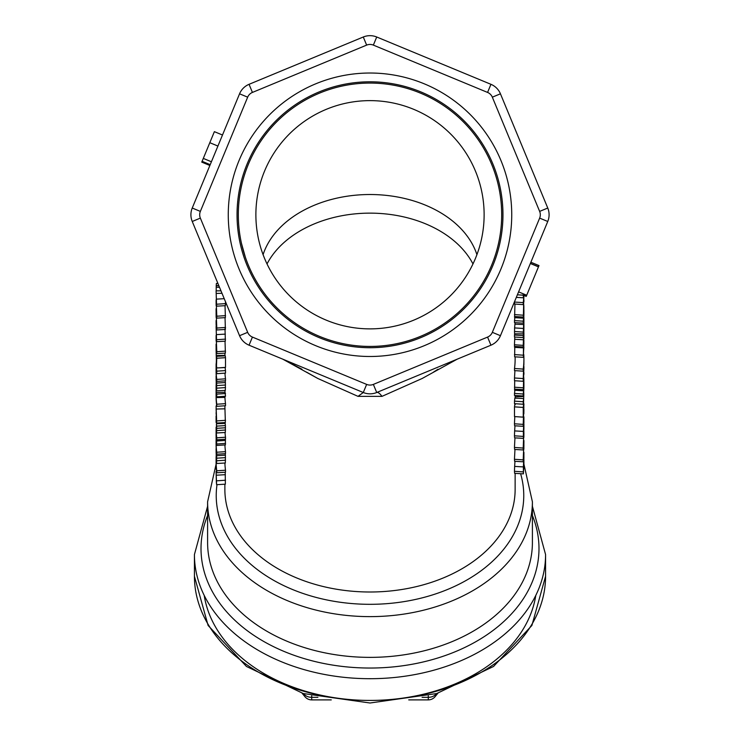 <?xml version="1.0" encoding="UTF-8"?>
<svg xmlns="http://www.w3.org/2000/svg" width="740" height="740" viewBox="0 0 740 740"><rect width="100%" height="100%" fill="white"/><g stroke="black" fill="none" stroke-linecap="round" stroke-linejoin="round"><path stroke-width="1.11" d="M366.642 384.402L252.423 337.089A8.778 8.778 0 0 1 247.669 332.334L200.355 218.115A8.778 8.778 0 0 1 200.355 211.399L247.669 97.171A8.778 8.778 0 0 1 252.423 92.426L366.642 45.112A8.778 8.778 0 0 1 373.358 45.112L487.577 92.426A8.778 8.778 0 0 1 492.331 97.171L539.645 211.399A8.778 8.778 0 0 1 539.645 218.115L492.331 332.334A8.778 8.778 0 0 1 487.577 337.089L373.358 384.402A8.778 8.778 0 0 1 366.642 384.402L363.285 392.505A17.556 17.556 0 0 0 376.716 392.505L490.944 345.201A17.556 17.556 0 0 0 500.444 335.692L547.757 221.473A17.556 17.556 0 0 0 547.757 208.033L500.444 93.814A17.556 17.556 0 0 0 490.944 84.314L376.716 37A17.556 17.556 0 0 0 363.285 37L249.056 84.314A17.556 17.556 0 0 0 239.557 93.814L192.243 208.033A17.556 17.556 0 0 0 192.243 221.473L239.557 335.692A17.556 17.556 0 0 0 249.056 345.201L363.285 392.505L358.012 396.363L381.988 396.363L422.133 378.501L457.209 359.168L376.716 392.505A17.556 4.643 -112.5 0 1 381.988 396.363M501.683 214.757A131.683 131.683 0 0 0 304.159 100.714A131.683 131.683 0 0 0 304.159 328.791A131.683 131.683 0 0 0 501.683 214.757M484.127 214.757A114.127 114.127 0 0 0 365.338 100.723A114.127 114.127 0 0 0 256.262 224.072A114.127 114.127 0 0 0 370.139 328.875A114.127 114.127 0 0 0 484.127 214.757M472.98 263.94A109.733 77.589 0 0 0 370 213.138A109.733 77.589 0 0 0 267.02 263.94M368.936 393.81L367.947 393.726M358.012 396.363L317.867 378.501L282.791 359.168L249.056 345.201L252.423 337.089M373.358 384.402L376.716 392.505A17.556 17.556 0 0 1 363.285 392.505L282.791 359.168L301.957 369.232M245.393 257.344L241.453 243.312M502.96 214.757A132.96 132.96 0 0 1 303.52 329.901A132.96 132.96 0 0 1 303.52 99.613A132.96 132.96 0 0 1 502.96 214.757M511.738 214.757A141.738 141.738 0 0 0 299.136 92.01A141.738 141.738 0 0 0 299.136 337.505A141.738 141.738 0 0 0 511.738 214.757M532.402 501.794L532.402 542.531A162.402 114.839 180 0 1 370 657.37A162.402 114.839 180 0 1 207.598 542.531L207.598 501.794A162.402 114.839 0 0 0 370 616.624A162.402 114.839 0 0 0 532.402 501.794L523.911 464.165M487.577 337.089L490.944 345.201L457.209 359.168L422.133 378.501M373.358 45.112L376.716 37A17.556 17.556 0 0 0 363.285 37L249.056 84.314A17.556 17.556 0 0 0 239.557 93.814L222.49 135.013L239.557 93.814L247.669 97.171M210.206 164.669L192.243 208.033L210.206 164.669L202.103 161.311L214.378 131.655L222.49 135.013L210.206 164.669M317.867 378.501L306.517 372.118M438.043 369.232L433.483 372.118M263.079 254.653A109.733 77.589 180 0 1 370 194.518A109.733 77.589 180 0 1 476.921 254.653M523.911 403.79L523.476 415.223A153.911 108.826 180 0 1 523.245 417.157L514.504 416.583L514.504 406.861L523.245 407.435A153.911 108.826 0 0 0 523.522 405.067L523.818 394.096A153.911 108.826 0 0 0 523.679 391.812M523.245 417.157L523.245 407.435M514.504 406.861A145.133 102.62 0 0 0 514.763 404.632L515.197 404.651M515.049 404.641L515.133 403.716M523.865 388.445L523.902 386.641M523.911 383.93L523.911 385.929A153.911 108.826 180 0 1 523.245 395.993L523.245 394.004A153.911 108.826 0 0 0 523.911 383.93A153.911 108.826 0 0 0 523.902 383.218L523.902 382.201M523.245 394.004L514.504 393.43L514.504 395.419L523.245 395.993M514.504 393.43A145.133 102.62 0 0 0 514.846 390.276M523.865 378.982L523.855 384.587A153.911 108.826 180 0 1 523.8 385.734L523.8 377.548L523.587 388.5A153.911 108.826 180 0 1 523.346 390.794L523.754 371.989M523.346 390.794L514.596 390.267L514.698 380.73M523.911 374.412L523.911 372.479M523.911 368.437L523.245 381.294L514.504 380.721L514.504 377.992L523.245 378.565L523.827 364.543A153.911 108.826 180 0 1 523.245 371.184L523.245 369.084A153.911 108.826 0 0 0 523.911 359.02A153.911 108.826 0 0 0 523.772 354.525M523.245 381.294L523.245 378.565M514.504 377.992L514.929 370.638M523.245 369.084L514.504 368.511L514.504 370.611L523.245 371.184M514.504 368.511A145.133 102.62 0 0 0 515.133 359.02L515.133 356.856M523.883 364.774L523.892 362.693A153.911 108.826 0 0 0 523.911 361.111L523.911 359.02M523.911 368.52L523.902 366.513M523.902 342.824L523.374 357.337L523.559 339.836M523.374 357.337L514.633 356.828L514.781 347.356M523.911 347.014L523.421 353.387L523.911 340.4M523.8 317.192L523.902 314.296A153.911 108.826 180 0 1 523.245 323.177L523.245 321.188A153.911 108.826 0 0 0 523.911 311.114A153.911 108.826 0 0 0 523.902 310.032M523.911 311.114L523.902 314.296M523.245 321.188L514.504 320.614L514.504 322.603L523.245 323.177M514.504 320.614A145.133 102.62 0 0 0 514.837 317.664M523.865 306.369L523.855 311.975A153.911 108.826 180 0 1 523.8 313.122L523.8 304.936L523.587 315.887A153.911 108.826 180 0 1 523.346 318.182L523.754 299.376M523.346 318.182L514.596 317.654L514.948 304.066M523.911 301.8L523.911 299.867M523.809 294.039L523.393 297.795L523.217 293.798M523.448 293.891L523.532 294.992L523.689 293.993M516.317 297.378L523.393 297.795L516.307 297.387M523.865 297.064L523.902 295.26M523.911 294.085L523.911 294.548A153.911 108.826 180 0 1 523.245 304.612L523.245 302.623A153.911 108.826 0 0 0 523.892 294.076M523.245 302.623L514.504 302.05L514.504 304.038L523.245 304.612M523.911 325.184L523.892 329.032A153.911 108.826 180 0 1 523.245 337.597L514.504 337.014L514.504 335.026A145.133 102.62 0 0 0 514.661 333.777L523.282 333.897L523.633 324.546L523.883 327.358A153.911 108.826 0 0 0 523.892 326.96L523.911 319.014A153.911 108.826 0 0 0 523.883 317.192M514.661 333.777L523.282 333.897M514.541 333.342L514.596 327.922L523.346 328.458M514.596 327.922L515.077 322.871M523.31 322.668L523.855 323.029M523.245 337.597L523.245 335.599A153.911 108.826 0 0 0 523.411 334.276M514.504 335.026L523.245 335.599M523.587 332.519L523.827 329.041A153.911 108.826 180 0 1 523.587 332.519M523.208 345.377L523.892 329.975L523.587 345.515A153.911 108.826 180 0 1 523.337 347.883L523.208 345.377L514.466 344.785L514.799 337.033M523.911 338.254A153.911 108.826 180 0 1 523.911 338.513A153.911 108.826 180 0 1 523.902 339.096L523.911 332.787M523.254 346.995L514.513 346.422L514.587 347.347L523.337 347.883M514.513 346.422L514.466 344.785M523.245 404.253L514.504 403.679L514.504 401.145L523.245 401.718A153.911 108.826 0 0 0 523.596 398.536L523.596 401.062A153.911 108.826 180 0 1 523.245 404.253L523.245 401.718M514.504 401.145A145.133 102.62 0 0 0 514.837 398.139L523.596 398.536M523.911 418.516L523.883 420.727C523.55 426.666 523.319 427.887 523.199 424.39L523.874 407.019M514.457 423.798L514.615 425.787L523.346 426.314L523.199 424.39L514.457 423.798L514.799 416.602M523.855 413.789L523.911 409.276M523.439 423.104L523.43 422.54M523.911 428.479L523.393 438.367L514.642 437.858L514.457 435.814L514.642 430.911L523.393 431.42L523.902 420.089M523.393 438.367L523.393 431.42M514.642 430.911L514.966 425.815M523.763 433.603L523.874 425.13L523.439 433.594M523.911 442.178L523.883 444.398C523.55 450.327 523.319 451.548 523.199 448.061L523.892 431.383M514.457 447.46L514.615 449.448L523.346 449.976L523.199 448.061L514.457 447.46L514.957 437.877M523.855 437.451L523.911 432.946M523.439 446.766L523.43 446.211M523.911 454.009L523.883 456.229C523.55 462.158 523.319 463.379 523.199 459.892L523.902 443.547M514.457 459.29L514.615 461.288L523.346 461.806L523.199 459.892L514.457 459.29L514.966 449.476M523.855 449.282L523.911 444.777M523.439 458.596L523.43 458.042M523.911 463.971L523.393 473.859L514.642 473.36L514.457 471.306L514.642 466.404L523.393 466.912L523.902 455.581M523.393 473.859L523.393 466.912M514.642 466.404L514.966 461.307M523.763 469.095L523.874 460.622L523.439 469.086M217.921 146.058L209.809 142.7M211.409 161.764L203.297 158.406M209.873 165.483L201.761 162.125L202.103 161.311M225.506 301.772L225.358 305.666L216.663 306.175M225.025 305.694L225.386 317.627L216.654 318.154L216.802 316.221C216.672 319.68 216.441 318.468 216.117 312.585L216.089 310.319M225.034 317.645L225.386 329.457L216.654 329.985L216.802 328.051C216.672 331.511 216.441 330.299 216.117 324.416L216.089 322.15M225.006 328.671L225.358 341.159L216.663 341.667M216.089 326.618L216.607 341.667L225.358 341.159M225.025 341.186L225.386 353.119L216.654 353.646L216.802 351.713C216.672 355.182 216.441 353.97 216.117 348.078L216.089 345.811M217.819 367.91L225.163 367.577A145.133 102.62 0 0 0 225.497 370.583L225.497 373.117L216.755 373.691A153.911 108.826 180 0 1 216.404 370.5L216.404 367.974A153.911 108.826 0 0 0 216.755 371.156L216.755 373.691M216.413 423.761L225.173 423.363A145.133 102.62 0 0 0 225.413 425.593L225.339 432.484L216.589 432.983L216.413 423.761A153.911 108.826 0 0 0 216.663 426.129L216.589 432.983M224.877 422.586L224.877 423.373M225.404 439.246L225.404 444.916L216.654 445.443L216.145 437.793L216.099 443.343A153.911 108.826 0 0 0 216.755 452.233L216.755 454.221A153.911 108.826 180 0 1 216.089 444.157L216.089 440.476M225.025 432.502A145.133 102.62 0 0 0 225.497 437.238L225.497 439.236L216.755 439.81A153.911 108.826 180 0 1 216.589 438.487L216.654 445.443M224.904 463.027A145.133 102.62 0 0 0 225.497 470.224L225.497 472.213L216.755 472.786A153.911 108.826 180 0 1 216.089 462.722L216.089 460.724A153.911 108.826 0 0 0 216.755 470.797L216.755 472.786M225.201 472.231L225.376 484.173L216.626 484.691A153.911 108.826 180 0 1 216.348 481.907L216.089 471.861M225.238 453.666A145.133 102.62 0 0 0 225.404 455.156L225.339 463L216.598 463.499L216.145 449.05A153.911 108.826 0 0 0 216.2 450.197L216.2 458.384L216.413 453.389A153.911 108.826 0 0 0 216.654 455.692L216.598 463.499M224.923 444.944A145.133 102.62 0 0 0 225.497 451.659L225.497 453.648L216.755 454.221M224.868 405.871L225.367 422.549L216.635 423.067L216.099 408.563M224.895 390.415L225.497 396.27L216.755 396.844L216.173 395.188L216.173 397.584A153.911 108.826 0 0 0 216.755 404.225L216.755 406.325A153.911 108.826 180 0 1 216.089 396.252L216.089 394.152A153.911 108.826 180 0 1 216.108 392.663M224.942 396.298L224.942 397.389A145.133 102.62 0 0 0 225.497 403.651L225.497 405.742L216.755 406.325M225.219 380.85A145.133 102.62 0 0 0 225.404 382.543L225.339 390.387L216.598 390.887L216.145 376.438A153.911 108.826 0 0 0 216.2 377.585L216.2 385.771L216.413 380.776A153.911 108.826 0 0 0 216.654 383.079L216.598 390.887M224.969 373.145A145.133 102.62 0 0 0 225.497 378.834L225.497 380.832L216.755 381.405A153.911 108.826 180 0 1 216.089 371.332L216.089 369.343A153.911 108.826 0 0 0 216.755 379.417L216.755 381.405M216.524 356.319L225.275 355.857A145.133 102.62 0 0 0 225.497 357.679L225.497 367.401L216.755 367.974A153.911 108.826 180 0 1 216.478 365.615L216.089 349.234L216.524 364.062L216.524 356.319A153.911 108.826 0 0 0 216.755 358.253L216.404 367.974M224.914 353.147L224.978 355.875M225.497 357.679L216.755 358.253M216.108 347.624L216.089 349.234M224.96 355.357L216.191 355.57M216.302 361.518L216.265 363.645M216.385 363.654L216.136 363.645A153.911 108.826 0 0 0 216.099 365.394L216.099 368.631A153.911 108.826 0 0 0 216.089 369.343M225.497 378.834L216.755 379.417M225.404 382.543L216.654 383.079M216.089 376.077L216.136 380.684M225.497 393.541L216.755 394.115L216.755 396.844M224.942 397.389L216.173 397.584M225.497 403.651L216.755 404.225M224.923 392.302L216.145 392.468L216.755 394.115M216.108 384.967L216.145 392.468M216.089 386.752L216.108 395.733A153.911 108.826 180 0 1 216.089 394.152M216.654 405.548L216.089 405.964L216.635 423.067M216.089 406.131L216.579 419.108L216.089 412.744M225.497 451.659L216.755 452.233M216.126 436.064L216.126 436.184A153.911 108.826 0 0 0 216.089 437.682M225.404 455.156L216.654 455.692M216.089 448.69L216.136 453.296M216.089 471.482L216.626 484.691M216.256 472.129L216.302 472.749M216.228 467.319L216.21 468.281M216.099 469.132L216.293 468.281M216.099 456.728A153.911 108.826 0 0 0 216.099 456.774L216.099 460.012A153.911 108.826 0 0 0 216.089 460.724M225.497 470.224L216.755 470.797M225.46 440.439L216.718 440.994M216.145 437.793L216.117 431.568A153.911 108.826 180 0 1 216.108 431.17L216.099 430.033M216.108 427.184L216.089 436.064M216.117 427.211L216.108 429.256A153.911 108.826 0 0 0 216.755 437.821L216.755 439.81M225.497 437.238L216.755 437.821M216.413 436.73L216.173 433.252A153.911 108.826 0 0 0 216.413 436.73M216.099 416.084A153.911 108.826 0 0 0 216.089 416.759A153.911 108.826 0 0 0 216.099 417.342L216.089 422.485M225.413 425.593L216.663 426.129M225.487 427.766L216.746 428.331M225.497 370.583L216.755 371.156M216.099 335.359L216.802 351.713L225.543 351.121M216.089 336.598L216.145 341.131M216.57 349.872L216.561 350.427M216.607 341.667L216.089 326.553M216.237 331.178L216.478 338.892L216.237 331.178M216.099 311.743L216.802 328.051L225.543 327.459M216.089 312.937L216.145 317.469M216.57 326.201L216.561 326.766M216.099 299.867L216.802 316.221L225.543 315.629M216.089 301.106L216.145 305.639M216.57 314.371L216.561 314.935M216.099 290.894L216.607 306.175L216.099 290.857L220.973 290.829M225.376 305.675L216.607 306.175M217.939 283.503L216.385 283.439A153.911 108.826 0 0 0 216.228 285.585L216.2 290.848M218.837 285.668L216.228 285.585M218.874 285.751L216.228 285.677M216.237 295.686L216.478 303.4L216.237 295.686M530.876 262.228L538.988 265.586L526.223 296.398L523.902 295.436M530.386 263.403L538.498 266.761M530.349 263.496L538.461 266.853M518.592 291.884L526.704 295.242M523.911 294.733L526.473 295.796M311.716 695.85L311.716 697.321A8.778 6.207 180 0 1 304.112 694.222L303.65 693.648M317.904 697.321L311.716 697.321L311.716 699.892A8.778 8.778 0 0 1 304.917 696.673A8.778 5.374 -39.2 0 1 304.112 694.222L304.112 693.787M435.888 693.787L435.888 694.222A8.778 5.374 39.2 0 1 435.083 696.673A8.778 8.778 0 0 1 428.284 699.892L428.284 697.321L422.096 697.321M200.355 211.399L192.243 208.033A17.556 17.556 0 0 0 192.243 221.473L200.355 218.115M492.331 97.171L500.444 93.814A17.556 17.556 0 0 0 490.944 84.314L487.577 92.426M545.574 576.275A175.574 124.154 180 0 1 370 700.429A175.574 124.154 180 0 1 194.426 576.275L194.426 554.556A175.574 124.154 0 0 0 370 678.7A175.574 124.154 0 0 0 545.574 554.556L545.574 576.275L531.903 625.457L493.534 666.472L436.739 693.537L370 703L303.271 693.537L246.466 666.472L208.097 625.457L194.426 576.275M207.598 515.512A168.988 119.492 0 0 0 201.012 548.543A168.988 119.492 0 0 0 393.588 666.87A168.988 119.492 0 0 0 532.402 515.512M247.669 332.334L239.557 335.692A17.556 17.556 0 0 0 249.056 345.201M490.944 345.201A17.556 17.556 0 0 0 500.444 335.692L492.331 332.334M539.645 218.115L547.757 221.473A17.556 17.556 0 0 0 547.757 208.033L539.645 211.399M366.642 45.112L363.285 37M252.423 92.426L249.056 84.314M217.005 484.672A153.763 108.734 0 0 0 377.844 604.173A153.763 108.734 0 0 0 520.618 473.702M515.133 473.387L515.133 489.38A145.133 102.62 180 0 1 370 592A145.133 102.62 180 0 1 224.868 489.38L224.868 484.21M515.133 396.816L523.744 396.529M514.466 387.214L523.208 387.806M514.513 389.12L523.254 389.693M514.457 354.599L523.199 355.191M514.466 314.602L523.208 315.194M514.513 316.507L523.254 317.081M517.38 294.798L523.208 295.186M514.457 331.511L523.199 332.103M514.874 324.175L523.633 324.546M523.421 321.771L523.902 321.761M514.661 339.281L523.411 339.78M514.642 437.858L523.356 438.367M514.457 435.814L523.199 436.406M514.642 473.35L523.356 473.859M514.457 471.306L523.199 471.898M225.534 387.575L216.792 388.167M225.487 385.013L216.746 385.577M225.543 420.32L216.802 420.921M224.96 408.813L216.191 409.035M225.534 460.188L216.792 460.779M225.487 457.625L216.746 458.19M225.534 480.223L216.792 480.815M225.358 474.682L216.607 475.191M225.543 443.408L216.802 444.009M225.534 430.005L216.792 430.597M225.358 334.11L216.607 334.619M225.543 339.114L216.802 339.706M224.229 298.683L216.607 299.117M221.982 293.271L216.237 293.447M225.543 303.613L216.802 304.214M219.521 287.314L216.256 287.213M428.284 695.85L428.284 697.321A8.778 6.207 180 0 0 435.888 694.222L436.35 693.648M204.212 595.423A166.796 117.938 -0 0 0 370 700.429A166.796 117.938 -0 0 0 535.788 595.423M545.574 554.556L532.402 506.252M207.598 506.252L194.426 554.556M216.108 464.137L207.598 501.794M523.911 337.625L523.911 338.513M523.911 416.824L523.911 418.951M523.911 420.958L523.911 423.003M523.911 423.854L523.911 428.719M523.911 440.485L523.911 442.622M523.911 452.316L523.911 454.453M523.911 456.46L523.911 458.495M523.911 459.346L523.911 464.211M515.133 395.465L515.133 398.157M216.672 445.443L225.404 444.916M216.617 432.993L225.349 432.484M216.089 416.759L216.089 417.638M216.089 344.165L216.089 346.292M216.089 320.494L216.089 322.631M216.089 308.663L216.089 310.8M304.917 696.673L302.068 693.186M428.284 699.892L408.73 699.892M331.27 699.892L311.716 699.892M437.932 693.186L435.083 696.673"/></g></svg>
